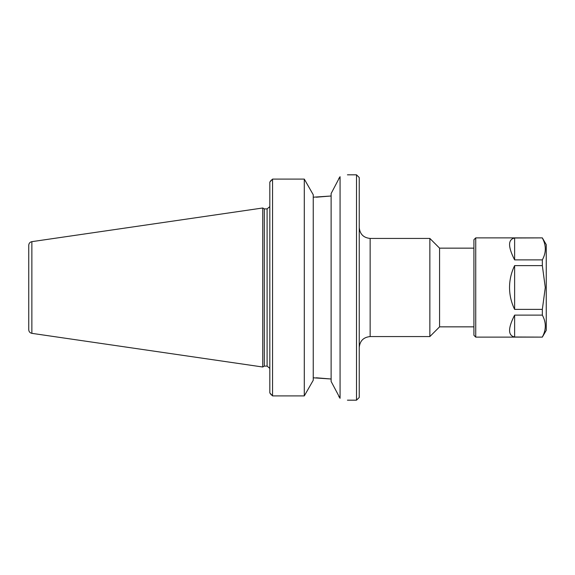 <?xml version="1.0" encoding="UTF-8"?>
<svg xmlns="http://www.w3.org/2000/svg" width="575" height="575" viewBox="0 0 575 575"><rect width="100%" height="100%" fill="white"/><g stroke="black" fill="none" stroke-linecap="round" stroke-linejoin="round"><path stroke-width="0.86" d="M370.149 238.431L429.856 238.431L429.856 336.569L370.149 336.569L370.149 238.431C363.522 237.784 359.885 234.147 359.238 227.528M356.514 400.178L359.238 397.454L359.238 177.546L356.514 174.822L356.514 400.178L347.429 400.178M473.915 248.148L439.573 248.148L439.573 326.852L473.915 326.852M271.314 394.903L269.826 392.926L272.55 395.909L272.55 179.091L304.29 179.091L313.238 194.731L313.238 380.269L304.29 395.909L272.55 395.909M313.238 377.797L331.121 379.004L316.308 377.797M339.617 177.359L331.121 193.552L331.121 381.448L340.069 398.302C349.823 400.739 349.823 400.739 340.069 398.302C349.823 400.739 349.823 400.739 340.069 398.302L338.776 396.412M271.314 180.097L269.826 182.074L272.55 179.091M316.308 197.203L331.121 195.996L313.238 197.203M338.776 178.588L340.069 176.697C349.823 174.261 349.823 174.261 340.069 176.697L340.069 398.302M304.29 395.909L304.29 179.091M269.826 182.074L269.826 392.926M264.313 287.5L264.313 208.897L262.739 207.992L262.739 367.008L264.313 366.103L264.313 287.5M28.75 245.252L28.75 329.748C28.901 331.71 29.936 332.911 31.862 333.342L31.862 241.658C29.936 242.089 28.901 243.29 28.75 245.252L28.75 321.576M542.34 337.115L546.25 330.345L546.25 244.655L542.34 237.885L475.733 237.885L475.733 337.115L542.34 337.115L514.625 337.007L514.625 315.114L542.34 315.114L542.34 309.386L514.625 309.386L514.625 265.614L542.34 265.614L545.28 287.5L542.34 309.386M514.625 309.386C511.268 302.479 509.572 295.183 509.536 287.5C509.572 279.817 511.268 272.521 514.625 265.614M542.34 315.114C546.293 322.41 546.293 329.705 542.34 337.007M542.34 237.993C546.293 245.295 546.293 252.59 542.34 259.886L514.625 259.886L514.625 237.993L542.34 237.885M542.34 265.614L542.34 259.886M514.625 337.007C507.89 335.541 507.89 328.246 514.625 315.114M514.625 259.886C507.89 246.754 507.89 239.459 514.625 237.993M475.733 237.885L473.915 239.703L473.915 335.297L475.733 337.115M269.79 206.626L267.102 208.897L267.102 366.103L269.79 368.374M370.149 336.569C363.522 337.216 359.885 340.853 359.238 347.473M439.573 248.148L429.856 238.431M439.573 326.852L429.856 336.569M347.429 174.822L356.514 174.822M267.102 208.897L264.313 208.897M267.102 366.103L264.313 366.103M31.862 333.342L262.739 367.008M31.862 241.658L262.739 207.992"/></g></svg>
